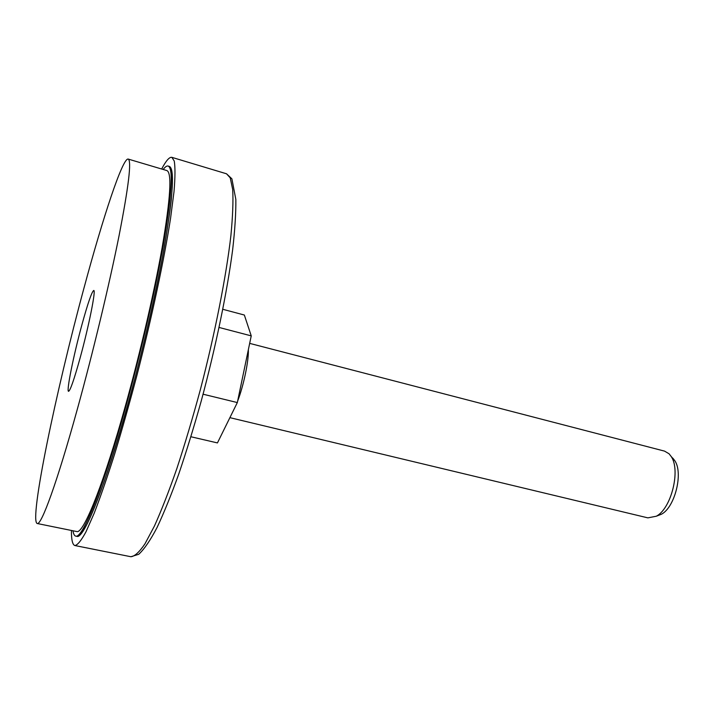 <?xml version="1.0" encoding="UTF-8"?>
<svg xmlns="http://www.w3.org/2000/svg" width="714" height="714" viewBox="0 0 714 714"><rect width="100%" height="100%" fill="white"/><g stroke="black" fill="none" stroke-linecap="round" stroke-linejoin="round"><path stroke-width="1.07" d="M169.334 166.398C174.716 168.566 173.136 194.976 164.586 245.643C155.777 295.56 139.489 364.711 122.924 421.974C101.718 495.543 83.261 538.99 76.951 536.366C79.522 535.848 83.011 531.519 87.429 523.38C92.356 512.973 98.005 498.836 104.387 480.977C114.338 451.801 125.369 414.647 136.035 374.127C146.718 332.34 155.545 293.329 162.497 257.094C166.523 234.772 169.459 215.682 171.289 199.813C172.485 186.104 172.609 176.233 171.672 170.191L169.334 166.398L168.147 166.05C173.484 168.192 171.86 194.61 163.265 245.277C154.42 295.194 138.114 364.363 121.567 421.653C100.379 495.257 81.985 538.731 75.738 536.125C74.408 535.821 73.488 534.036 72.971 530.779M163.194 169.468C165.175 166.835 166.826 165.693 168.147 166.05M81.887 324.87C87.867 303.129 91.82 291.66 93.739 290.473C96.149 289.607 88.768 326.575 80.075 358.098C74.113 379.553 70.267 390.629 68.553 391.326C66.215 391.522 73.613 355.099 81.887 324.87M128.199 159.07L166.88 170.566C172.092 172.69 170.503 198.447 162.114 247.856C153.492 296.506 137.623 363.837 121.505 419.68C100.844 491.491 82.86 534.09 76.746 531.546L37.19 523.505C28.997 520.729 55.987 391.174 83.877 288.447C102.87 217.69 122.612 157.598 128.199 159.07C131.733 160.686 128.681 186.292 119.024 235.888C109.251 284.761 92.918 352.778 77.282 409.381C57.227 482.173 41.296 525.665 37.19 523.505M161.676 169.022C166.023 160.712 169.423 156.821 171.869 157.348L174.261 161.052C175.287 167.21 175.207 177.402 174.011 191.638L170.566 218.27C164.184 259.432 151.912 317.168 137.115 374.654C129.591 403.071 122.058 429.676 114.517 454.479C107.154 477.63 100.353 497.265 94.123 513.393L85.939 531.912C81.298 540.462 77.63 545.005 74.934 545.55C72.525 544.871 71.355 539.838 71.427 530.457M229.89 417.654L647.875 517.864L656.273 516.231C671.231 508.707 680.844 470.178 671.187 456.505L669.054 453.774L664.547 451.123L249.677 343.38M672.838 458.183L674.766 460.646C683.485 472.998 674.882 507.458 661.378 514.259L657.38 515.811M222.83 309.296L244.349 315.035L251.239 335.875L237.334 402.562L217.44 442.921L190.924 436.754M237.334 402.562L203.079 394.208M251.239 335.875L219.1 327.467M130.894 556.733C134.625 556.402 139.292 552.136 144.915 543.925L154.456 525.977C161.507 510.278 168.995 491.098 176.893 468.455C184.881 444.153 192.664 418.038 200.241 390.112C214.985 333.563 226.195 276.505 230.908 235.504C232.737 216.396 233.335 201.089 232.702 189.558L230.229 177.848L226.517 173.788L231.889 178.812L235.843 199.465C235.995 212.977 234.933 229.721 232.657 249.695C227.132 291.999 215.664 347.477 201.259 400.929C193.887 427.231 186.363 451.676 178.687 474.257C171.11 495.266 163.872 513.054 157 527.628C150.449 540.159 144.371 549.039 138.748 554.287L130.894 556.733L74.934 545.55M248.356 349.699C248.784 360.873 243.706 385.337 237.619 401.188M235.923 405.427L232.469 412.424M75.738 536.125L76.951 536.366M171.869 157.348L226.517 173.788M674.766 460.646L671.187 456.505M661.378 514.259L656.273 516.231"/></g></svg>
